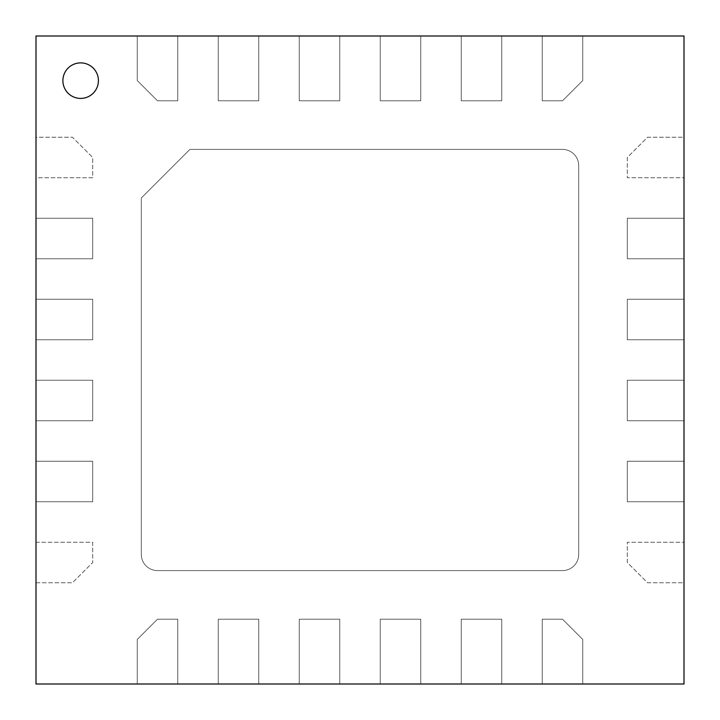 <?xml version="1.0" encoding="UTF-8"?>
<svg xmlns="http://www.w3.org/2000/svg" width="720" height="720" viewBox="0 0 720 720"><rect width="100%" height="100%" fill="white"/><g stroke="black" fill="none" stroke-linecap="round" stroke-linejoin="round"><path stroke-width="0.54" stroke-dasharray="3.6 2.7" d="M258.75 684L218.25 684L218.25 619.2L258.75 619.2L258.75 684L218.25 684L218.25 619.2L258.75 619.2L258.75 684L218.25 684L218.25 619.2L258.75 619.2L258.75 684L299.25 684L299.25 619.2L339.75 619.2L339.75 684L299.25 684L299.25 619.2L339.75 619.2L339.75 684L299.25 684L299.25 619.2L339.75 619.2L339.75 684L299.25 684L299.25 619.2L339.75 619.2L339.75 684L380.25 684L380.25 619.2L420.75 619.2L420.75 684L380.25 684L380.25 619.2L420.75 619.2L420.75 684L380.25 684L380.25 619.2L420.75 619.2L420.75 684L380.25 684L380.25 619.2L420.75 619.2L420.75 684L461.25 684L461.25 619.2L501.75 619.2L501.75 684L461.25 684L461.25 619.2L501.75 619.2L501.75 684L461.25 684L461.25 619.2L501.75 619.2L501.75 684L461.25 684L461.25 619.2L501.75 619.2L501.75 684L542.25 684L542.25 619.2L562.5 619.2L582.75 639.45L582.75 684L542.25 684L542.25 619.2L562.5 619.2L582.75 639.45L582.75 684L542.25 684L542.25 619.2L562.5 619.2L582.75 639.45L582.75 684L542.25 684L542.25 619.2L562.5 619.2L582.75 639.45L582.75 684L684 684L684 582.75L647.55 582.75L627.3 562.5L627.3 542.25L684 542.25L684 582.75L647.55 582.75L627.3 562.5L627.3 542.25L684 542.25L684 582.75L647.55 582.75L627.3 562.5L627.3 542.25L684 542.25L684 582.75L647.55 582.75L627.3 562.5L627.3 542.25L684 542.25L684 501.75L627.3 501.75L627.3 461.25L684 461.25L684 501.75L627.3 501.75L627.3 461.25L684 461.25L684 501.75L627.3 501.75L627.3 461.25L684 461.25L684 501.75L627.3 501.75L627.3 461.25L684 461.25L684 420.75L627.3 420.75L627.3 380.25L684 380.25L684 420.75L627.3 420.75L627.3 380.25L684 380.25L684 420.75L627.3 420.75L627.3 380.25L684 380.25L684 420.75L627.3 420.75L627.3 380.25L684 380.25L684 339.75L627.3 339.75L627.3 299.25L684 299.25L684 339.75L627.3 339.75L627.3 299.25L684 299.25L684 339.75L627.3 339.75L627.3 299.25L684 299.25L684 339.75L627.3 339.75L627.3 299.25L684 299.25L684 258.75L627.3 258.75L627.3 218.25L684 218.25L684 258.75L627.3 258.75L627.3 218.25L684 218.25L684 258.75L627.3 258.75L627.3 218.25L684 218.25L684 258.75L627.3 258.75L627.3 218.25L684 218.25L684 177.75L627.3 177.75L627.3 157.5L647.55 137.25L684 137.25L684 177.75L627.3 177.75L627.3 157.5L647.55 137.25L684 137.25L684 177.75L627.3 177.75L627.3 157.5L647.55 137.25L684 137.25L684 177.75L627.3 177.75L627.3 157.5L647.55 137.25L684 137.25L684 36L582.75 36L582.75 80.55L562.5 100.8L542.25 100.8L542.25 36L582.75 36L582.75 80.55L562.5 100.8L542.25 100.8L542.25 36L582.75 36L582.75 80.55L562.5 100.8L542.25 100.8L542.25 36L582.75 36L582.75 80.55L562.5 100.8L542.25 100.8L542.25 36L501.75 36L501.75 100.8L461.25 100.8L461.25 36L501.75 36L501.75 100.8L461.25 100.8L461.25 36L501.75 36L501.75 100.8L461.25 100.8L461.25 36L501.75 36L501.75 100.8L461.25 100.8L461.25 36L420.75 36L420.75 100.8L380.25 100.8L380.25 36L420.75 36L420.75 100.8L380.25 100.8L380.25 36L420.75 36L420.75 100.8L380.25 100.8L380.25 36L420.75 36L420.75 100.8L380.25 100.8L380.25 36L339.75 36L339.75 100.8L299.25 100.8L299.25 36L339.75 36L339.75 100.8L299.25 100.8L299.25 36L339.75 36L339.75 100.8L299.25 100.8L299.25 36L339.75 36L339.75 100.8L299.25 100.8L299.25 36L258.75 36L258.75 100.8L218.25 100.8L218.25 36L258.75 36L258.75 100.8L218.25 100.8L218.25 36L258.75 36L258.75 100.8L218.25 100.8L218.25 36L177.75 36L177.75 100.8L157.5 100.8L137.25 80.55L137.25 36L177.75 36L177.75 100.8L157.5 100.8L137.25 80.55L137.25 36L177.75 36L177.75 100.8L157.5 100.8L137.25 80.55L137.25 36L177.75 36L177.75 100.8L157.5 100.8L137.25 80.55L137.25 36L36 36L36 137.25L72.45 137.25L92.7 157.5L92.7 177.75L36 177.75L36 137.25L72.45 137.25L92.7 157.5L92.7 177.75L36 177.75L36 137.25L72.45 137.25L92.7 157.5L92.7 177.75L36 177.75L36 137.25L72.45 137.25L92.7 157.5L92.7 177.75L36 177.75L36 218.25L92.7 218.25L92.7 258.75L36 258.75L36 218.25L92.7 218.25L92.7 258.75L36 258.75L36 218.25L92.7 218.25L92.7 258.75L36 258.75L36 218.25L92.7 218.25L92.7 258.75L36 258.75L36 299.25L92.7 299.25L92.7 339.75L36 339.75L36 299.25L92.7 299.25L92.7 339.75L36 339.75L36 299.25L92.7 299.25L92.7 339.75L36 339.75L36 299.25L92.7 299.25L92.7 339.75L36 339.75L36 380.25L92.7 380.25L92.7 420.75L36 420.75L36 380.25L92.7 380.25L92.7 420.75L36 420.75L36 380.25L92.7 380.25L92.7 420.75L36 420.75L36 380.25L92.7 380.25L92.7 420.75L36 420.75L36 461.25L92.7 461.25L92.7 501.75L36 501.75L36 461.25L92.7 461.25L92.7 501.75L36 501.75L36 461.25L92.7 461.25L92.7 501.75L36 501.75L36 461.25L92.7 461.25L92.7 501.75L36 501.75L36 542.25L92.7 542.25L92.7 562.5L72.45 582.75L36 582.75L36 542.25L92.7 542.25L92.7 562.5L72.45 582.75L36 582.75L36 542.25L92.7 542.25L92.7 562.5L72.45 582.75L36 582.75L36 542.25L92.7 542.25L92.7 562.5L72.45 582.75L36 582.75L36 684L137.25 684L137.25 639.45L157.5 619.2L177.75 619.2L177.75 684L137.25 684L137.25 639.45L157.5 619.2L177.75 619.2L177.75 684L137.25 684L137.25 639.45L157.5 619.2L177.75 619.2L177.75 684L137.25 684L137.25 639.45L157.5 619.2L177.75 619.2L177.75 684L218.25 684L218.25 619.2L258.75 619.2L258.75 684M80.649 62.892A17.757 17.757 0 0 0 62.892 80.649A17.757 17.757 0 0 0 80.649 98.415A17.757 17.757 0 0 0 98.415 80.649A17.757 17.757 0 0 0 80.649 62.892M218.25 36L258.75 36L258.75 100.8L218.25 100.8L218.25 36M578.7 165.6L578.7 554.4A16.2 16.2 0 0 1 562.5 570.6L157.5 570.6A16.2 16.2 0 0 1 141.3 554.4L141.3 198L189.9 149.4L562.5 149.4A16.2 16.2 0 0 1 578.7 165.6L578.7 554.4A16.2 16.2 0 0 1 562.5 570.6L157.5 570.6A16.2 16.2 0 0 1 141.3 554.4L141.3 198L189.9 149.4L562.5 149.4A16.2 16.2 0 0 1 578.7 165.6L578.7 554.4A16.2 16.2 0 0 1 562.5 570.6L157.5 570.6A16.2 16.2 0 0 1 141.3 554.4L141.3 198L189.9 149.4L562.5 149.4A16.2 16.2 0 0 1 578.7 165.6L578.7 554.4A16.2 16.2 0 0 1 562.5 570.6L157.5 570.6A16.2 16.2 0 0 1 141.3 554.4L141.3 198L189.9 149.4L562.5 149.4A16.2 16.2 0 0 1 578.7 165.6"/><path stroke-width="1.08" d="M80.649 62.892A17.757 17.757 0 0 0 62.892 80.649A17.757 17.757 0 0 0 80.649 98.415A17.757 17.757 0 0 0 98.415 80.649A17.757 17.757 0 0 0 80.649 62.892M36 36L36 684L684 684L684 36L36 36"/></g></svg>
